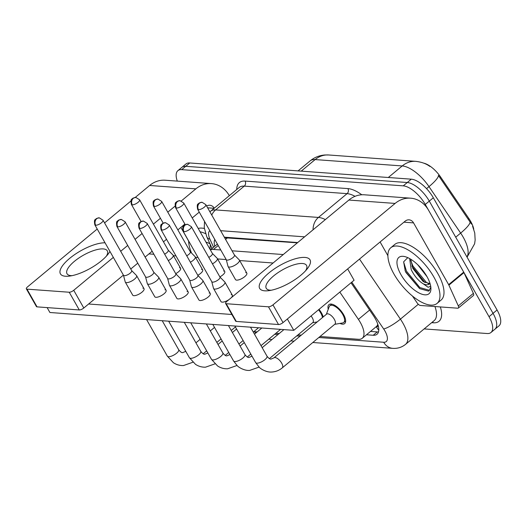 <?xml version="1.0" encoding="UTF-8"?>
<svg xmlns="http://www.w3.org/2000/svg" width="527" height="527" viewBox="0 0 527 527"><rect width="100%" height="100%" fill="white"/><g stroke="black" fill="none" stroke-linecap="round" stroke-linejoin="round"><path stroke-width="0.79" d="M328.229 309.323A12.305 5.296 50.3 0 1 328.94 304.646A12.305 5.296 50.3 0 1 343.578 314.606A12.305 5.296 50.3 0 1 344.665 323.578A12.305 5.296 50.3 0 1 339.935 323.42M319.013 309.369A12.305 5.296 50.3 0 1 321.503 312.992A12.305 5.296 50.3 0 1 323.209 316.931M473.747 229.126A19.545 8.412 -129.7 0 0 468.951 218.633L440.546 176.927A19.545 8.412 -129.7 0 0 423.78 163.172M377.787 324.243A21.719 9.348 50.3 0 1 376.318 326.602L362.247 338.288A21.719 9.348 -129.7 0 0 358.4 319.369L339.823 292.09M297.373 242.828L225.754 237.835A21.719 18.109 94.2 0 1 225.477 237.269M253.882 331.602A21.719 9.348 -129.7 0 0 254.844 331.727L257.156 331.891M220.754 249.976L213.494 249.442A21.719 9.348 -129.7 0 0 210.418 249.969M283.262 254.548L232.045 250.799M320.047 336.496L358.439 339.302A21.719 9.348 -129.7 0 0 362.247 338.288M275.898 333.262L279.231 333.505M297.972 334.882L301.306 335.126M177.303 181.11A21.719 9.348 50.3 0 1 177.889 170.662A21.719 9.348 50.3 0 1 181.703 169.648L403.254 185.853A21.719 9.348 50.3 0 1 425.276 204.45L489.03 316.681L493.048 313.341A21.719 9.348 50.3 0 1 494.972 329.171A21.719 9.348 50.3 0 0 493.048 313.341L429.294 201.11L493.048 313.341L497.073 310.001A21.719 9.348 50.3 0 1 498.99 325.831L490.953 332.511A21.719 9.348 50.3 0 1 487.139 333.525L424.149 328.914M403.254 185.853L407.279 182.52A21.719 9.348 50.3 0 1 429.294 201.11A21.719 9.348 50.3 0 0 407.279 182.52L185.721 166.308L407.279 182.52L411.297 179.18A21.719 9.348 50.3 0 1 433.319 197.77L497.073 310.001M177.889 170.662L181.914 167.322A21.719 9.348 50.3 0 1 185.721 166.308A21.719 9.348 50.3 0 0 181.914 167.322L185.932 163.983A21.719 9.348 50.3 0 1 189.74 162.968L411.297 179.18M471.507 224.107L438.418 175.438A25.336 4.947 145.7 0 1 428.998 186.617A28.952 12.464 -129.7 0 0 402.213 165.946L315.146 159.576A25.336 21.126 -85.8 0 1 328.736 154.984L415.803 161.354A25.336 21.126 94.2 0 0 402.213 165.946L388.307 177.494M489.03 316.681A21.719 9.348 50.3 0 1 490.953 332.511M366.482 334.77L373.235 335.264A21.719 9.348 -129.7 0 0 377.042 334.25A21.719 9.348 -129.7 0 0 373.195 315.33L351.028 282.782M214.785 239.469A21.719 9.348 -129.7 0 0 214.746 246.247M297.702 242.552L224.318 237.183M378.498 331.911A21.719 9.348 50.3 0 1 377.253 331.924L370.507 331.43M123.47 275.226L125.209 281.899A6.515 2.253 -29.6 0 0 125.288 282.09A6.515 2.253 -29.6 0 0 126.427 282.63A6.515 2.253 -29.6 0 0 134.537 279.139A6.515 2.253 -29.6 0 0 136.618 275.654A6.515 2.253 -29.6 0 0 136.493 275.489L131.651 270.582M123.45 275.153A4.703 1.627 -29.6 0 0 123.502 275.292A4.703 1.627 -29.6 0 0 124.326 275.68A4.703 1.627 -29.6 0 0 130.189 273.157A4.703 1.627 -29.6 0 0 131.684 270.647L103.028 220.2L99.28 217.829A4.703 3.926 -85.8 0 0 96.757 218.685A4.703 3.926 94.2 0 0 95.67 225.24A4.703 1.627 -29.6 0 0 100.683 223.349A4.703 1.627 -29.6 0 0 103.028 220.2M168.304 260.615A6.515 2.253 -29.6 0 0 171.11 258.737A6.515 2.253 -29.6 0 0 173.185 255.259A6.515 2.253 -29.6 0 0 173.06 255.094L168.218 250.18M164.641 254.166A4.703 1.627 -29.6 0 0 166.756 252.762A4.703 1.627 -29.6 0 0 168.258 250.246L139.602 199.799L135.854 197.434A4.703 3.926 -85.8 0 0 133.331 198.284A4.703 3.926 94.2 0 0 132.244 204.838A4.703 1.627 -29.6 0 0 137.257 202.948A4.703 1.627 -29.6 0 0 139.602 199.799M145.544 276.84L147.283 283.513A6.515 2.253 -29.6 0 0 147.362 283.71A6.515 2.253 -29.6 0 0 148.502 284.244A6.515 2.253 -29.6 0 0 156.611 280.753A6.515 2.253 -29.6 0 0 158.693 277.274A6.515 2.253 -29.6 0 0 158.568 277.103L153.726 272.195M145.524 276.767A4.703 1.627 -29.6 0 0 145.577 276.906A4.703 1.627 -29.6 0 0 146.407 277.294A4.703 1.627 -29.6 0 0 152.263 274.771A4.703 1.627 -29.6 0 0 153.765 272.261L125.11 221.814L121.362 219.449A4.703 3.926 -85.8 0 0 118.832 220.299A4.703 3.926 94.2 0 0 117.752 226.854A4.703 1.627 -29.6 0 0 122.765 224.963A4.703 1.627 -29.6 0 0 125.11 221.814M167.619 278.46L169.358 285.127A6.515 2.253 -29.6 0 0 169.437 285.324A6.515 2.253 -29.6 0 0 170.577 285.865A6.515 2.253 -29.6 0 0 178.686 282.367A6.515 2.253 -29.6 0 0 180.768 278.888A6.515 2.253 -29.6 0 0 180.642 278.724L175.801 273.809M167.599 278.381A4.703 1.627 -29.6 0 0 167.658 278.519A4.703 1.627 -29.6 0 0 168.482 278.915A4.703 1.627 -29.6 0 0 174.338 276.385A4.703 1.627 -29.6 0 0 175.84 273.875L147.185 223.428L143.436 221.063A4.703 3.926 -85.8 0 0 140.913 221.913A4.703 3.926 94.2 0 0 139.826 228.468A4.703 1.627 -29.6 0 0 144.839 226.577A4.703 1.627 -29.6 0 0 147.185 223.428M322.458 317.557A10.856 4.677 -129.7 0 0 320.706 312.933A10.856 4.677 -129.7 0 0 318.532 309.771M269.402 358.61L312.86 322.517A6.515 2.806 -129.7 0 0 312.28 317.768A6.515 2.806 -129.7 0 0 311.062 315.976M189.694 280.074L191.433 286.747A6.515 2.253 -29.6 0 0 191.512 286.938A6.515 2.253 -29.6 0 0 192.658 287.478A6.515 2.253 -29.6 0 0 200.767 283.981A6.515 2.253 -29.6 0 0 202.842 280.502A6.515 2.253 -29.6 0 0 202.717 280.338L197.875 275.423M189.674 279.995A4.703 1.627 -29.6 0 0 189.733 280.14A4.703 1.627 -29.6 0 0 190.557 280.529A4.703 1.627 -29.6 0 0 196.413 278.006A4.703 1.627 -29.6 0 0 197.915 275.489L169.259 225.042L165.511 222.677A4.703 3.926 -85.8 0 0 162.988 223.527A4.703 3.926 94.2 0 0 161.901 230.082A4.703 1.627 -29.6 0 0 166.914 228.191A4.703 1.627 -29.6 0 0 169.259 225.042M334.671 324.349L342.682 322.939A10.856 4.677 -129.7 0 0 343.742 322.465A10.856 4.677 -129.7 0 0 342.781 314.547A10.856 4.677 -129.7 0 0 329.862 305.759A10.856 4.677 -129.7 0 0 329.204 306.714L326.345 314.329M266.998 356.186A6.515 2.253 -29.6 0 1 263.915 360.435A6.515 2.253 -29.6 0 1 257.044 363.169A6.515 2.253 -29.6 0 1 256.807 363.162A6.515 2.253 -29.6 0 1 255.667 362.622L259.277 367.247C260.417 368.735 266.339 372.51 271.748 372.022C275.68 371.805 279.185 370.428 282.261 367.879L334.935 324.131A6.515 2.806 -129.7 0 0 334.355 319.382A6.515 2.806 -129.7 0 0 326.608 314.112L273.935 357.859L271.214 359.006C270.18 359.414 268.777 358.472 266.998 356.186L250.516 327.168M211.768 281.688L213.514 288.361A6.515 2.253 -29.6 0 0 213.587 288.552A6.515 2.253 -29.6 0 0 214.733 289.092A6.515 2.253 -29.6 0 0 222.842 285.594A6.515 2.253 -29.6 0 0 224.917 282.116A6.515 2.253 -29.6 0 0 224.792 281.952L219.95 277.037M211.749 281.609A4.703 1.627 -29.6 0 0 211.808 281.754A4.703 1.627 -29.6 0 0 212.631 282.143A4.703 1.627 -29.6 0 0 218.488 279.62A4.703 1.627 -29.6 0 0 219.99 277.103L191.334 226.663L187.586 224.291A4.703 3.926 -85.8 0 0 185.063 225.148A4.703 3.926 94.2 0 0 183.976 231.696A4.703 1.627 -29.6 0 0 188.989 229.812A4.703 1.627 -29.6 0 0 191.334 226.663M190.379 262.229A6.515 2.253 -29.6 0 0 193.185 260.351A6.515 2.253 -29.6 0 0 195.26 256.873A6.515 2.253 -29.6 0 0 195.135 256.708L190.3 251.794M186.716 255.779A4.703 1.627 -29.6 0 0 188.831 254.376A4.703 1.627 -29.6 0 0 190.333 251.86L161.677 201.419L157.929 199.048A4.703 3.926 -85.8 0 0 155.406 199.904A4.703 3.926 94.2 0 0 154.319 206.452A4.703 1.627 -29.6 0 0 159.332 204.568A4.703 1.627 -29.6 0 0 161.677 201.419M212.46 263.843A6.515 2.253 -29.6 0 0 215.26 261.972A6.515 2.253 -29.6 0 0 217.341 258.487A6.515 2.253 -29.6 0 0 217.21 258.322L212.374 253.408M208.791 257.393A4.703 1.627 -29.6 0 0 210.905 255.99A4.703 1.627 -29.6 0 0 212.407 253.474L183.752 203.033L180.003 200.662A4.703 3.926 -85.8 0 0 177.48 201.518A4.703 3.926 94.2 0 0 176.393 208.066A4.703 1.627 -29.6 0 0 181.407 206.182A4.703 1.627 -29.6 0 0 183.752 203.033M226.267 259.673L228.007 266.346A6.515 2.253 -29.6 0 0 228.086 266.537A6.515 2.253 -29.6 0 0 229.225 267.077A6.515 2.253 -29.6 0 0 237.334 263.586A6.515 2.253 -29.6 0 0 239.416 260.101A6.515 2.253 -29.6 0 0 239.291 259.936L234.449 255.022M226.248 259.6A4.703 1.627 -29.6 0 0 226.3 259.739A4.703 1.627 -29.6 0 0 227.124 260.127A4.703 1.627 -29.6 0 0 232.987 257.604A4.703 1.627 -29.6 0 0 234.482 255.088L205.826 204.647L202.078 202.276A4.703 3.926 -85.8 0 0 199.555 203.132A4.703 3.926 94.2 0 0 198.468 209.687A4.703 1.627 -29.6 0 0 203.481 207.796A4.703 1.627 -29.6 0 0 205.826 204.647M211.577 247.374L211.801 248.698M210.253 244.449L210.082 249.376M205.965 242.137A23.603 10.165 50.3 0 1 209.944 243.77M198.198 228.454A36.192 15.579 50.3 0 1 204.331 228.487M191.578 253.092A36.192 15.579 50.3 0 1 188.653 240.991M200.082 231.775A36.192 15.579 50.3 0 1 205.55 233.652M433.859 277.031A36.192 15.579 50.3 0 1 437.061 303.414A36.192 15.579 50.3 0 1 394.012 274.112A36.192 15.579 50.3 0 1 390.81 247.73A36.192 15.579 50.3 0 1 433.859 277.031M390.81 247.73L394.835 244.39A36.192 15.579 50.3 0 1 437.884 273.691A36.192 15.579 50.3 0 1 441.079 300.074L437.061 303.414M410.764 259.251L412.806 268.368L422.819 281.148L423.939 281.938L429.848 283.552M409.65 258.592L411.212 269.692C414.551 276.273 418.576 280.99 423.28 283.842L428.155 287.281L430.691 286.207M417.786 264.798L427.054 276.747M400.942 274.62A23.603 10.165 50.3 0 1 404.413 256.517A23.603 10.165 50.3 0 1 426.929 276.523A23.603 10.165 50.3 0 1 430.921 288.434A23.603 10.165 50.3 0 1 419.914 293.407A23.603 10.165 50.3 0 1 400.942 274.62M407.76 257.644L403.636 261.827L405.243 270.937L405.942 272.466L419.604 288.605L428.497 291.121L429.143 290.687L430.822 287.083M429.986 283.361A16.363 7.042 50.3 0 1 429.419 283.987A16.363 7.042 50.3 0 1 423.28 283.842M410.711 260.325L412.858 265.852L426.238 282.241L428.642 283.796M403.616 261.919L406.475 271.155L419.854 287.544L429.505 290.337M411.851 266.069L425.026 282.604M405.059 270.496L405.678 271.813L419.611 288.598M109.932 251.399A28.952 10 150.4 0 1 108.147 254.073A28.952 10 150.4 0 1 69.353 276.108A28.952 10 150.4 0 1 65.493 276.247A28.952 10 150.4 0 1 69.268 258.711A28.952 10 150.4 0 1 105.057 242.815M106.401 256.135A23.162 8.004 -29.6 0 0 107.291 250.832A23.162 8.004 -29.6 0 0 103.233 248.915A23.162 8.004 -29.6 0 0 78.556 258.217A23.162 8.004 -29.6 0 0 67.008 273.717A23.162 8.004 -29.6 0 0 71.066 275.634A23.162 8.004 -29.6 0 0 72.015 275.667M229.324 195.662A28.952 24.143 94.2 0 0 211.399 183.6L165.175 180.221A28.952 24.143 94.2 0 0 149.642 185.471L135.248 197.427M211.399 183.6A28.952 24.143 94.2 0 0 195.866 188.857L181.308 200.945M130.94 201.004L104.57 222.908M97.218 229.014L27.503 286.912A3.617 1.252 -29.6 0 0 26.35 288.842A3.617 1.252 -29.6 0 0 26.982 289.145L37.048 306.866A3.617 1.252 150.4 0 1 36.416 306.562L26.35 288.842M69.221 292.235A3.617 1.252 -29.6 0 0 73.727 290.291L83.793 308.012A3.617 1.252 150.4 0 1 79.287 309.955L69.221 292.235L26.982 289.145M175.023 206.162L167.79 212.17M160.432 218.277L153.41 224.113M142.092 233.514L135.07 239.35M127.712 245.457L120.69 251.287M113.338 257.393L73.727 290.291M79.287 309.955L37.048 306.866M83.793 308.012L123.404 275.114M130.755 269.007L137.778 263.177M145.136 257.071L152.158 251.234M163.482 241.834L166.532 239.298M177.856 229.891L184.878 224.061M192.23 217.954L199.252 212.124M206.637 206.07A7.24 6.034 -85.8 0 1 209.812 205.26A7.24 6.034 -85.8 0 1 214.245 208.185M180.86 227.4L188.653 241.122M264.732 290.818A28.952 10 150.4 0 1 268.902 272.96A28.952 10 150.4 0 1 304.942 257.426A28.952 10 150.4 0 1 307.386 268.645A28.952 10 150.4 0 1 268.592 290.687A28.952 10 150.4 0 1 264.732 290.818M305.64 270.713A23.162 8.004 -29.6 0 0 306.53 265.41A23.162 8.004 -29.6 0 0 302.472 263.493A23.162 8.004 -29.6 0 0 277.795 272.788A23.162 8.004 -29.6 0 0 266.247 288.295A23.162 8.004 -29.6 0 0 270.305 290.212A23.162 8.004 -29.6 0 0 271.26 290.239M448.899 285.153A3.617 1.561 -129.7 0 0 448.642 284.646L463.714 272.123A3.617 1.561 50.3 0 1 463.977 272.63L448.899 285.153L458.299 305.904A3.617 1.561 -129.7 0 1 458.358 308.031A3.617 1.561 -129.7 0 1 457.726 308.203L420.467 305.476A3.617 1.561 -129.7 0 1 417.12 302.893L412.45 296.042M463.714 272.123L428.629 210.359A28.952 24.143 94.2 0 0 410.638 198.178A28.952 24.143 94.2 0 0 395.105 203.429L272.966 304.869L283.032 322.59L405.171 221.149A7.24 6.034 -85.8 0 1 409.057 219.838A7.24 6.034 -85.8 0 1 413.55 222.881L448.642 284.646M463.977 272.63L473.378 293.381A3.617 1.561 50.3 0 1 473.437 295.509L458.358 308.031M410.638 198.178L364.414 194.799A28.952 24.143 94.2 0 0 348.881 200.049L226.742 301.484A3.617 1.252 -29.6 0 0 225.589 303.42A3.617 1.252 -29.6 0 0 226.221 303.717L236.287 321.437A3.617 1.252 150.4 0 1 235.655 321.141L225.589 303.42M283.032 322.59A3.617 1.252 150.4 0 1 278.526 324.527L268.46 306.806L226.221 303.717M268.46 306.806A3.617 1.252 -29.6 0 0 272.966 304.869M278.526 324.527L236.287 321.437M380.099 241.972L387.892 255.694M245.687 272.617A6.515 2.253 150.4 0 1 246.827 273.157A6.515 2.253 150.4 0 1 243.579 277.518A6.515 2.253 150.4 0 1 236.643 280.133A6.515 2.253 150.4 0 1 235.503 279.593L228.086 266.537M229.159 299.481A6.515 2.253 150.4 0 1 222.144 302.142A6.515 2.253 150.4 0 1 221.004 301.609L213.587 288.552M209.12 293.019A6.515 2.253 150.4 0 1 210.26 293.559A6.515 2.253 150.4 0 1 207.012 297.913A6.515 2.253 150.4 0 1 200.069 300.528A6.515 2.253 150.4 0 1 198.929 299.995L191.512 286.938M187.039 291.405A6.515 2.253 150.4 0 1 188.185 291.938A6.515 2.253 150.4 0 1 184.937 296.299A6.515 2.253 150.4 0 1 177.994 298.914A6.515 2.253 150.4 0 1 176.855 298.374L169.437 285.324M164.964 289.784A6.515 2.253 150.4 0 1 166.11 290.324A6.515 2.253 150.4 0 1 162.863 294.685A6.515 2.253 150.4 0 1 155.92 297.3A6.515 2.253 150.4 0 1 154.78 296.76L147.362 283.71M142.889 288.17A6.515 2.253 150.4 0 1 144.029 288.71A6.515 2.253 150.4 0 1 140.781 293.071A6.515 2.253 150.4 0 1 133.845 295.687A6.515 2.253 150.4 0 1 132.705 295.146L125.288 282.09M347.655 268.915L354.085 280.245L293.776 330.337L49.907 312.498L47.127 307.603M231.873 314.487L88.622 304.007M148.937 253.915L153.884 254.277M173.442 255.707L175.959 255.891M195.517 257.321L198.033 257.505M217.592 258.935L226.202 259.567M239.666 260.549L273.091 262.993M179.463 267.775A6.515 2.253 150.4 0 1 180.603 268.315A6.515 2.253 150.4 0 1 175.722 273.671M231.195 294.633A6.515 2.253 150.4 0 1 232.335 295.173A6.515 2.253 150.4 0 1 231.175 297.808M201.538 269.389A6.515 2.253 150.4 0 1 202.678 269.929A6.515 2.253 150.4 0 1 197.796 275.285M223.613 271.003A6.515 2.253 150.4 0 1 224.752 271.543A6.515 2.253 150.4 0 1 219.871 276.899M293.776 330.337L287.34 319.013M468.951 218.633L468.226 219.239M440.546 176.927L439.814 177.533M376.14 326.747L376.344 326.76A7.24 3.116 -129.7 0 0 378.149 325.422M376.344 326.76A21.719 18.109 94.2 0 0 378.781 330.192M227.598 237.723L225.576 239.403M218.224 245.51L213.494 249.442M369.605 310.06L358.4 319.369M466.948 256.978A28.952 12.464 -129.7 0 0 463.226 237.216A28.952 12.464 -129.7 0 0 460.651 233.092L428.998 186.617L426.547 188.653M301.24 171.123L315.146 159.576A28.952 12.464 -129.7 0 0 310.067 160.933L298.071 170.893M470.071 221.88A25.336 4.947 145.7 0 1 460.651 233.092L455.71 237.196M189.74 162.968L181.703 169.648M433.319 197.77L425.276 204.45M268.77 339.184L270.766 339.428A14.479 12.075 -85.8 0 1 268.869 339.105M318.828 337.511L383.702 342.254A14.479 6.232 -129.7 0 0 384.96 331.028A14.479 6.232 -129.7 0 0 383.676 328.967L351.786 282.149M359.5 259.08L400.408 319.138A28.952 12.464 50.3 0 1 402.984 323.262A28.952 12.464 50.3 0 1 405.546 344.368L434.195 320.574A28.952 12.464 -129.7 0 0 434.94 306.536M418.306 304.277L400.408 319.138A14.479 2.826 145.7 0 1 383.676 328.967M440.348 306.931A32.575 14.025 50.3 0 1 433.306 322.794L431.666 322.676M236.748 189.489A32.575 14.025 50.3 0 1 245.095 181.077L347.919 188.6A32.575 14.025 50.3 0 1 361.792 194.773M210.53 211.268A28.952 12.464 50.3 0 1 215.609 209.917L244.258 186.123A28.952 12.464 -129.7 0 0 239.179 187.474L209.904 211.814M211.742 215.062A14.479 12.075 -85.8 0 1 215.609 209.917L318.433 217.434L347.082 193.64L244.258 186.123A3.617 3.017 94.2 0 0 245.095 181.077M313.058 229.798A14.479 12.075 -85.8 0 1 318.433 217.434A28.952 12.464 50.3 0 1 325.357 219.581M355.027 196.327A28.952 12.464 -129.7 0 0 347.082 193.64A3.617 3.017 94.2 0 0 347.919 188.6M209.805 230.694A14.479 6.232 -129.7 0 0 209.963 239.265L213.573 247.229M274.672 334.283L278.006 334.526M296.747 335.897L300.08 336.14M304.593 236.834L220.622 230.688M433.306 322.794A3.617 3.017 94.2 0 0 432.581 321.911M209.963 239.265A14.479 7.022 155.6 0 1 206.828 236.893L212.071 248.467M312.814 342.504L392.701 348.347A14.479 12.075 -85.8 0 1 383.702 342.254M377.253 331.924L373.235 335.264M99.28 217.829L96.507 218.494L95.361 219.476C94.379 219.713 94.214 221.505 94.847 224.851A4.703 1.627 -29.6 0 0 95.67 225.24M192.889 362.247L183.442 365.567C179.839 365.685 176.499 364.743 173.423 362.734L167.362 356.166A6.515 2.253 -29.6 0 0 168.508 356.7A6.515 2.253 -29.6 0 0 168.739 356.713A6.515 2.253 -29.6 0 0 175.61 353.973A6.515 2.253 -29.6 0 0 178.693 349.73C180.478 352.016 181.881 352.952 182.909 352.543L185.629 351.397A6.515 2.806 -129.7 0 1 185.761 351.305M135.854 197.434L133.081 198.099L131.928 199.074C130.953 199.311 130.782 201.103 131.421 204.45A4.703 1.627 -29.6 0 0 132.244 204.838M121.362 219.449L118.582 220.115L117.435 221.09C116.46 221.327 116.289 223.119 116.922 226.465A4.703 1.627 -29.6 0 0 117.752 226.854M214.963 363.861L205.517 367.181C201.913 367.299 198.574 366.357 195.504 364.348L189.443 357.78A6.515 2.253 -29.6 0 0 190.583 358.32A6.515 2.253 -29.6 0 0 190.814 358.327A6.515 2.253 -29.6 0 0 197.684 355.587A6.515 2.253 -29.6 0 0 200.767 351.344C202.552 353.63 203.956 354.566 204.983 354.157L207.704 353.011A6.515 2.806 -129.7 0 1 207.836 352.919M143.436 221.063L140.663 221.729L139.51 222.704C138.535 222.941 138.364 224.733 139.003 228.079A4.703 1.627 -29.6 0 0 139.826 228.468M237.038 365.474L227.592 368.795C223.988 368.913 220.648 367.971 217.579 365.962L211.518 359.394A6.515 2.253 -29.6 0 0 212.658 359.934A6.515 2.253 -29.6 0 0 212.888 359.941A6.515 2.253 -29.6 0 0 219.759 357.201A6.515 2.253 -29.6 0 0 222.849 352.958C224.627 355.244 226.03 356.18 227.058 355.778L229.779 354.631A6.515 2.806 -129.7 0 1 229.91 354.533L229.779 354.631M165.511 222.677L162.738 223.343L161.585 224.318C160.61 224.555 160.439 226.346 161.078 229.693A4.703 1.627 -29.6 0 0 161.901 230.082M259.113 367.088L249.666 370.409C244.264 370.896 238.342 367.121 237.203 365.633L233.593 361.008A6.515 2.253 -29.6 0 0 234.732 361.548A6.515 2.253 -29.6 0 0 234.97 361.555A6.515 2.253 -29.6 0 0 241.84 358.821A6.515 2.253 -29.6 0 0 244.923 354.572C246.702 356.858 248.105 357.8 249.133 357.392L251.86 356.245A6.515 2.806 -129.7 0 1 251.992 356.147M187.586 224.291L184.812 224.957L183.659 225.931C182.685 226.169 182.513 227.96 183.152 231.307A4.703 1.627 -29.6 0 0 183.976 231.696M282.261 367.879A6.515 2.806 -129.7 0 0 281.681 363.129A6.515 2.806 -129.7 0 0 274.857 357.55A6.515 2.806 -129.7 0 0 273.935 357.859M157.929 199.048L155.155 199.713L154.003 200.688C153.028 200.925 152.856 202.717 153.495 206.064A4.703 1.627 -29.6 0 0 154.319 206.452M180.003 200.662L177.23 201.327L176.084 202.302C175.102 202.546 174.931 204.338 175.57 207.678A4.703 1.627 -29.6 0 0 176.393 208.066M202.078 202.276L199.305 202.941L198.159 203.916C197.177 204.16 197.012 205.952 197.645 209.298A4.703 1.627 -29.6 0 0 198.468 209.687M195.866 188.857L149.642 185.471M214.114 208.29L207.631 207.816M395.105 203.429L348.881 200.049M413.55 222.881L403.932 222.177M458.299 305.904L473.378 293.381M217.394 244.054L210.372 249.884M472.574 226.155L474.761 233.026L475.15 240.062L474.603 243.81L467.067 257.183M429.9 166.46C426.303 163.726 421.607 162.026 415.803 161.354M328.736 154.984L324.935 154.978C319.375 155.399 314.415 157.382 310.067 160.933M254.284 331.667L255.852 332.978M204.535 221.419L204.245 227.69L206.828 236.893M392.701 348.347C397.516 348.683 401.798 347.359 405.546 344.368M270.766 339.428L271.998 339.52M290.739 340.89L294.073 341.134M235.424 326.984L231.228 330.469M221.044 338.92L216.854 342.405M206.67 350.863L203.178 353.762M178.693 349.73L162.211 320.712M144.029 288.71L136.618 275.654M214.509 327.412L210.313 330.897M200.135 339.355L195.939 342.84M167.362 356.166L146.578 319.566M94.847 224.851L123.502 275.292M180.603 268.315L173.185 255.259M131.421 204.45L141.098 221.492M258.513 327.754L253.303 332.082M243.118 340.541L238.929 344.019M228.744 352.477L225.253 355.376M200.767 351.344L184.285 322.326M166.11 290.324L158.693 277.274M236.583 329.032L232.387 332.511M222.21 340.969L218.013 344.454M189.443 357.78L168.653 321.18M116.922 226.465L145.577 276.906M280.588 329.368L261.003 345.633M250.819 354.091L247.328 356.99M222.849 352.958L206.36 323.94M188.185 291.938L180.768 278.888M261.847 327.998L254.469 334.125M244.284 342.583L240.088 346.068M211.518 359.394L190.728 322.801M139.003 228.079L167.658 278.519M312.597 322.735L317.201 321.925M244.923 354.572L228.435 325.554M210.26 293.559L202.842 280.502M283.921 329.612L262.163 347.682M233.593 361.008L212.803 324.415M161.078 229.693L189.733 280.14M343.742 322.465L345.659 320.871M232.335 295.173L224.917 282.116M329.862 305.759L331.779 304.165M255.667 362.622L234.877 326.029M183.152 231.307L211.808 281.754M202.678 269.929L195.26 256.873M153.495 206.064L163.179 223.105M224.752 271.543L217.341 258.487M175.57 207.678L185.254 224.719M246.827 273.157L239.416 260.101M197.645 209.298L226.3 259.739"/></g></svg>
